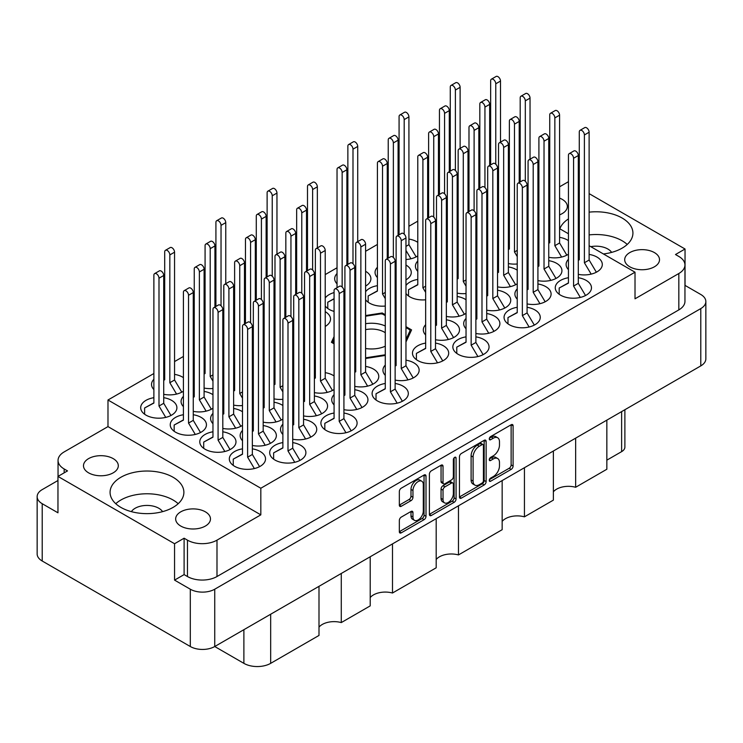 <?xml version="1.0" encoding="UTF-8"?>
<svg xmlns="http://www.w3.org/2000/svg" width="743" height="743" viewBox="0 0 743 743"><rect width="100%" height="100%" fill="white"/><g stroke="black" fill="none" stroke-linecap="round" stroke-linejoin="round"><path stroke-width="1.11" d="M421.792 481.213L419.823 480.08A7.309 4.226 120 0 0 416.164 480.442A7.309 4.226 120 0 0 410.99 489.396L412.959 490.538A7.309 4.226 120 0 1 418.133 481.575A7.309 4.226 120 0 1 421.792 481.213A7.309 4.226 120 0 1 423.306 484.566L423.306 511.017A7.309 4.226 120 0 1 420.111 518.373A7.309 4.226 120 0 1 414.473 520.332A7.309 4.226 120 0 1 412.959 516.989L412.959 512.577A2.731 1.579 120 0 0 412.393 511.323A2.731 1.579 120 0 0 411.028 511.463L401.266 517.1A2.731 1.579 120 0 0 399.335 520.444L399.335 531.719A2.731 1.579 120 0 0 399.901 532.972A2.731 1.579 120 0 0 401.266 532.833L424.077 519.663A2.731 1.579 120 0 0 426.008 516.32L426.008 476.133A2.731 1.579 120 0 0 425.442 474.888A2.731 1.579 120 0 0 424.077 475.018L401.266 488.188A2.731 1.579 120 0 0 399.335 491.541L399.335 505.156A2.731 1.579 120 0 0 399.901 506.41A2.731 1.579 120 0 0 401.266 506.271L411.028 500.633A2.731 1.579 120 0 0 412.959 497.29L412.959 490.538M454.716 457.335L456.072 458.115A1.913 1.105 120 0 0 455.673 457.233A1.913 1.105 120 0 0 454.716 457.335A1.913 1.105 120 0 0 453.36 459.676L453.36 476.644A2.731 1.579 120 0 1 451.428 479.987L444.955 483.73A2.731 1.579 120 0 1 443.59 483.86A2.731 1.579 120 0 1 443.023 482.606L443.023 466.316A2.731 1.579 120 0 0 442.456 465.062A2.731 1.579 120 0 0 441.091 465.202L443.023 466.316M559.581 214.848A17.405 10.049 0 0 0 567.336 206.48A17.405 10.049 0 0 0 562.237 199.375A17.405 10.049 0 0 0 559.581 198.112M549.736 196.431A17.405 10.049 0 0 0 548.752 196.449M538.907 198.706A17.405 10.049 0 0 0 537.923 199.208M654.416 252.592A17.405 10.049 0 0 0 635.441 250.41A17.405 10.049 0 0 0 624.696 259.697A17.405 10.049 0 0 0 629.795 266.802A17.405 10.049 0 0 0 648.76 268.975A17.405 10.049 0 0 0 659.515 259.697A17.405 10.049 0 0 0 654.416 252.592M611.628 252.388A16.708 9.65 0 0 0 607.83 249.007A16.708 9.65 0 0 0 590.787 246.667M88.584 472.836A17.405 10.049 180 0 1 83.485 465.731A17.405 10.049 180 0 1 94.24 456.443A17.405 10.049 180 0 1 113.205 458.626A17.405 10.049 180 0 1 118.304 465.731A17.405 10.049 180 0 1 107.559 475.009A17.405 10.049 180 0 1 88.584 472.836M131.372 511.639A16.708 9.65 180 0 1 158.798 508.258A16.708 9.65 180 0 1 162.596 511.639M180.763 526.053A17.405 10.049 180 0 1 175.664 518.939A17.405 10.049 180 0 1 186.409 509.661A17.405 10.049 180 0 1 205.374 511.834A17.405 10.049 180 0 1 210.473 518.939A17.405 10.049 180 0 1 199.728 528.227A17.405 10.049 180 0 1 180.763 526.053M173.082 477.266A36.909 21.306 0 0 0 132.858 472.65A36.909 21.306 0 0 0 110.075 492.34A36.909 21.306 0 0 0 120.886 507.404A36.909 21.306 0 0 0 161.101 512.02A36.909 21.306 0 0 0 183.883 492.34A36.909 21.306 0 0 0 173.082 477.266M178.19 503.708A36.909 21.306 0 0 0 173.082 500.011A36.909 21.306 0 0 0 115.769 503.708M603.418 253.957A36.909 21.306 0 0 0 632.925 233.088A36.909 21.306 0 0 0 622.114 218.024A36.909 21.306 0 0 0 589.125 212.154M579.28 214.095A36.909 21.306 0 0 0 578.295 214.402M568.441 218.925A36.909 21.306 0 0 0 559.86 228.816M627.231 244.456A36.909 21.306 0 0 0 622.114 240.76A36.909 21.306 0 0 0 589.125 234.899M579.28 236.841A36.909 21.306 0 0 0 578.295 237.138M153.875 397.681A18.101 10.448 0 0 0 140.696 407.74A18.101 10.448 0 0 0 145.999 415.133A18.101 10.448 0 0 0 165.726 417.399A18.101 10.448 0 0 0 176.899 407.74A18.101 10.448 0 0 0 171.605 400.347A18.101 10.448 0 0 0 163.72 397.681M183.419 377.658A18.101 10.448 0 0 0 182.434 377.035A18.101 10.448 0 0 0 174.559 374.37M164.705 374.37A18.101 10.448 0 0 0 163.72 374.546M153.875 379.283A18.101 10.448 0 0 0 151.526 384.428A18.101 10.448 0 0 0 153.875 389.573M205.077 368.119A18.101 10.448 0 0 0 204.093 368.296M194.248 373.023A18.101 10.448 0 0 0 193.264 374.193M193.264 382.153A18.101 10.448 0 0 0 194.248 383.323M183.419 414.733A18.101 10.448 0 0 0 170.24 424.792A18.101 10.448 0 0 0 175.543 432.185A18.101 10.448 0 0 0 195.27 434.451A18.101 10.448 0 0 0 206.443 424.792A18.101 10.448 0 0 0 201.139 417.399A18.101 10.448 0 0 0 193.264 414.733M234.621 385.171A18.101 10.448 0 0 0 233.636 385.348M223.792 390.084A18.101 10.448 0 0 0 222.807 391.255M222.807 399.214A18.101 10.448 0 0 0 223.792 400.375M274.994 360.522A18.101 10.448 0 0 0 274.009 361.683M274.009 369.642A18.101 10.448 0 0 0 274.994 370.813M212.962 431.794A18.101 10.448 0 0 0 199.783 441.853A18.101 10.448 0 0 0 205.077 449.236A18.101 10.448 0 0 0 224.813 451.503A18.101 10.448 0 0 0 235.986 441.853A18.101 10.448 0 0 0 230.683 434.46A18.101 10.448 0 0 0 222.807 431.794M282.879 405.511A18.101 10.448 0 0 0 281.894 404.898A18.101 10.448 0 0 0 274.009 402.232M264.164 402.232A18.101 10.448 0 0 0 263.18 402.409M253.335 407.136A18.101 10.448 0 0 0 252.351 408.306M252.351 416.266A18.101 10.448 0 0 0 253.335 417.436M334.081 375.949A18.101 10.448 0 0 0 333.096 375.336A18.101 10.448 0 0 0 325.22 372.661M315.366 372.661A18.101 10.448 0 0 0 314.382 372.847M304.537 377.574A18.101 10.448 0 0 0 303.553 378.744M303.553 386.704A18.101 10.448 0 0 0 304.537 387.874M242.497 448.846A18.101 10.448 0 0 0 229.318 458.905A18.101 10.448 0 0 0 234.621 466.298A18.101 10.448 0 0 0 254.357 468.564A18.101 10.448 0 0 0 265.53 458.905A18.101 10.448 0 0 0 260.226 451.512A18.101 10.448 0 0 0 252.351 448.846M292.723 439.224A18.101 10.448 0 0 0 316.732 429.343A18.101 10.448 0 0 0 311.428 421.95A18.101 10.448 0 0 0 303.553 419.284M293.708 419.284A18.101 10.448 0 0 0 292.723 419.461M282.879 424.197A18.101 10.448 0 0 0 280.529 429.343A18.101 10.448 0 0 0 282.879 434.488M343.925 409.662A18.101 10.448 0 0 0 367.943 399.78A18.101 10.448 0 0 0 362.64 392.388A18.101 10.448 0 0 0 354.764 389.722M344.91 389.722A18.101 10.448 0 0 0 343.925 389.899M334.081 394.635A18.101 10.448 0 0 0 331.731 399.78A18.101 10.448 0 0 0 334.081 404.926M395.137 380.091A18.101 10.448 0 0 0 419.145 370.218A18.101 10.448 0 0 0 413.842 362.825A18.101 10.448 0 0 0 405.966 360.16M396.121 360.16A18.101 10.448 0 0 0 395.137 360.336M385.283 365.064A18.101 10.448 0 0 0 382.942 370.218A18.101 10.448 0 0 0 385.283 375.364M205.077 349.721A18.101 10.448 0 0 0 204.093 350.882M204.093 358.841A18.101 10.448 0 0 0 205.077 360.011M212.962 394.709A18.101 10.448 0 0 0 211.978 394.096A18.101 10.448 0 0 0 204.093 391.422M194.248 391.422A18.101 10.448 0 0 0 193.264 391.607M183.419 396.335A18.101 10.448 0 0 0 181.069 401.48A18.101 10.448 0 0 0 183.419 406.635M234.621 366.773A18.101 10.448 0 0 0 233.636 367.943M233.636 375.902A18.101 10.448 0 0 0 234.621 377.072M242.497 411.761A18.101 10.448 0 0 0 241.512 411.148A18.101 10.448 0 0 0 233.636 408.483M223.792 408.483A18.101 10.448 0 0 0 222.807 408.659M212.962 413.396A18.101 10.448 0 0 0 210.613 418.541A18.101 10.448 0 0 0 212.962 423.686M274.994 378.921A18.101 10.448 0 0 0 274.009 379.097M264.164 383.825A18.101 10.448 0 0 0 263.18 384.995M263.18 392.954A18.101 10.448 0 0 0 264.164 394.124M252.351 445.475A18.101 10.448 0 0 0 276.359 435.593A18.101 10.448 0 0 0 271.056 428.209A18.101 10.448 0 0 0 263.18 425.535M253.335 425.535A18.101 10.448 0 0 0 252.351 425.72M242.497 430.448A18.101 10.448 0 0 0 240.156 435.593A18.101 10.448 0 0 0 242.497 440.748M303.553 415.913A18.101 10.448 0 0 0 327.57 406.031A18.101 10.448 0 0 0 322.267 398.638A18.101 10.448 0 0 0 314.382 395.973M304.537 395.973A18.101 10.448 0 0 0 303.553 396.149M293.708 400.886A18.101 10.448 0 0 0 292.723 402.056M292.723 410.015A18.101 10.448 0 0 0 293.708 411.176M354.764 386.351A18.101 10.448 0 0 0 378.772 376.469A18.101 10.448 0 0 0 373.469 369.076A18.101 10.448 0 0 0 365.593 366.41M355.748 366.41A18.101 10.448 0 0 0 354.764 366.587M344.91 371.324A18.101 10.448 0 0 0 343.925 372.494M343.925 380.453A18.101 10.448 0 0 0 344.91 381.614M466.037 336.848A18.101 10.448 0 0 0 452.849 346.907A18.101 10.448 0 0 0 458.152 354.3A18.101 10.448 0 0 0 477.888 356.566A18.101 10.448 0 0 0 489.061 346.907A18.101 10.448 0 0 0 483.758 339.514A18.101 10.448 0 0 0 475.882 336.848M517.239 307.286A18.101 10.448 0 0 0 504.06 317.345A18.101 10.448 0 0 0 509.364 324.737A18.101 10.448 0 0 0 529.09 327.004A18.101 10.448 0 0 0 540.263 317.345A18.101 10.448 0 0 0 534.96 309.952A18.101 10.448 0 0 0 527.084 307.286M568.441 277.724A18.101 10.448 0 0 0 555.262 287.782A18.101 10.448 0 0 0 560.566 295.166A18.101 10.448 0 0 0 580.292 297.432A18.101 10.448 0 0 0 591.474 287.782A18.101 10.448 0 0 0 586.171 280.39A18.101 10.448 0 0 0 578.295 277.724M435.509 339.727A18.101 10.448 0 0 0 459.518 329.846A18.101 10.448 0 0 0 454.214 322.462A18.101 10.448 0 0 0 446.339 319.787M436.494 319.787A18.101 10.448 0 0 0 435.509 319.973M425.655 324.7A18.101 10.448 0 0 0 423.315 329.846A18.101 10.448 0 0 0 425.655 335M486.711 310.165A18.101 10.448 0 0 0 510.729 300.283A18.101 10.448 0 0 0 505.426 292.9A18.101 10.448 0 0 0 497.541 290.225M487.696 290.225A18.101 10.448 0 0 0 486.711 290.411M476.867 295.138A18.101 10.448 0 0 0 475.882 296.308M475.882 304.268A18.101 10.448 0 0 0 476.867 305.438M537.923 280.603A18.101 10.448 0 0 0 561.931 270.721A18.101 10.448 0 0 0 556.628 263.328A18.101 10.448 0 0 0 548.752 260.663M538.907 260.663A18.101 10.448 0 0 0 537.923 260.839M528.069 265.576A18.101 10.448 0 0 0 527.084 266.746M527.084 274.706A18.101 10.448 0 0 0 528.069 275.876M458.152 273.173A18.101 10.448 0 0 0 457.168 273.35M447.323 278.086A18.101 10.448 0 0 0 446.339 279.247M446.339 287.207A18.101 10.448 0 0 0 447.323 288.377M509.364 243.611A18.101 10.448 0 0 0 508.379 243.788M498.525 248.515A18.101 10.448 0 0 0 497.541 249.685M497.541 257.645A18.101 10.448 0 0 0 498.525 258.815M377.407 285.684A18.101 10.448 0 0 0 365.593 291.758M365.593 299.717A18.101 10.448 0 0 0 369.531 303.125A18.101 10.448 0 0 0 385.283 306.051M417.78 261.025A18.101 10.448 0 0 0 415.43 266.18A18.101 10.448 0 0 0 417.78 271.325M337.034 273.535A18.101 10.448 0 0 0 334.684 278.681A18.101 10.448 0 0 0 337.034 283.835M417.78 242.348A18.101 10.448 0 0 0 416.795 241.726A18.101 10.448 0 0 0 408.919 239.06M388.236 243.973A18.101 10.448 0 0 0 387.252 245.144M387.252 253.103A18.101 10.448 0 0 0 388.236 254.264M425.655 343.099A18.101 10.448 0 0 0 412.476 353.157A18.101 10.448 0 0 0 417.78 360.55A18.101 10.448 0 0 0 437.516 362.816A18.101 10.448 0 0 0 448.688 353.157A18.101 10.448 0 0 0 443.385 345.764A18.101 10.448 0 0 0 435.509 343.099M475.882 333.477A18.101 10.448 0 0 0 499.89 323.595A18.101 10.448 0 0 0 494.587 316.202A18.101 10.448 0 0 0 486.711 313.537M476.867 313.537A18.101 10.448 0 0 0 475.882 313.713M466.037 318.45A18.101 10.448 0 0 0 463.688 323.595A18.101 10.448 0 0 0 466.037 328.74M527.084 303.915A18.101 10.448 0 0 0 551.102 294.033A18.101 10.448 0 0 0 545.799 286.64A18.101 10.448 0 0 0 537.923 283.975M528.069 283.975A18.101 10.448 0 0 0 527.084 284.151M517.239 288.888A18.101 10.448 0 0 0 514.89 294.033A18.101 10.448 0 0 0 517.239 299.178M578.295 274.353A18.101 10.448 0 0 0 602.304 264.471A18.101 10.448 0 0 0 597 257.078A18.101 10.448 0 0 0 589.125 254.412M579.28 254.412A18.101 10.448 0 0 0 578.295 254.589M568.441 259.326A18.101 10.448 0 0 0 566.101 264.471A18.101 10.448 0 0 0 568.441 269.616M466.037 299.763A18.101 10.448 0 0 0 465.053 299.15A18.101 10.448 0 0 0 457.168 296.485M447.323 296.485A18.101 10.448 0 0 0 446.339 296.661M436.494 301.389A18.101 10.448 0 0 0 435.509 302.559M435.509 310.518A18.101 10.448 0 0 0 436.494 311.689M517.239 270.201A18.101 10.448 0 0 0 516.255 269.588A18.101 10.448 0 0 0 508.379 266.923M498.525 266.923A18.101 10.448 0 0 0 497.541 267.099M487.696 271.827A18.101 10.448 0 0 0 486.711 272.997M486.711 280.956A18.101 10.448 0 0 0 487.696 282.126M568.441 240.639A18.101 10.448 0 0 0 567.457 240.026A18.101 10.448 0 0 0 559.581 237.351M549.736 237.351A18.101 10.448 0 0 0 548.752 237.537M538.907 242.264A18.101 10.448 0 0 0 537.923 243.435M537.923 251.394A18.101 10.448 0 0 0 538.907 252.564M417.78 279.424A18.101 10.448 0 0 0 405.966 285.507M405.966 293.466A18.101 10.448 0 0 0 409.904 296.875A18.101 10.448 0 0 0 425.655 299.8M458.152 254.775A18.101 10.448 0 0 0 457.168 255.945M457.168 263.904A18.101 10.448 0 0 0 458.152 265.065M509.364 225.213A18.101 10.448 0 0 0 508.379 226.383M508.379 234.342A18.101 10.448 0 0 0 509.364 235.503M334.081 292.584A18.101 10.448 0 0 0 325.22 298.008M325.22 305.967A18.101 10.448 0 0 0 329.158 309.385A18.101 10.448 0 0 0 334.081 311.401M377.407 267.285A18.101 10.448 0 0 0 375.057 272.43A18.101 10.448 0 0 0 377.407 277.576M282.879 442.596A18.101 10.448 0 0 0 269.69 452.654A18.101 10.448 0 0 0 274.994 460.047A18.101 10.448 0 0 0 294.73 462.304A18.101 10.448 0 0 0 305.902 452.654A18.101 10.448 0 0 0 300.599 445.261A18.101 10.448 0 0 0 292.723 442.596M334.081 413.034A18.101 10.448 0 0 0 320.902 423.092A18.101 10.448 0 0 0 326.205 430.476A18.101 10.448 0 0 0 345.932 432.742A18.101 10.448 0 0 0 357.104 423.092A18.101 10.448 0 0 0 351.801 415.699A18.101 10.448 0 0 0 343.925 413.034M385.283 383.462A18.101 10.448 0 0 0 372.104 393.521A18.101 10.448 0 0 0 377.407 400.914A18.101 10.448 0 0 0 397.134 403.18A18.101 10.448 0 0 0 408.316 393.521A18.101 10.448 0 0 0 403.012 386.137A18.101 10.448 0 0 0 395.137 383.462M459.453 456.834L459.453 497.011A2.731 1.579 120 0 0 460.019 498.265A2.731 1.579 120 0 0 461.384 498.126L484.195 484.956A2.731 1.579 120 0 0 486.126 481.603L486.126 441.426A2.731 1.579 120 0 0 485.569 440.172A2.731 1.579 120 0 0 484.195 440.311L461.384 453.481A2.731 1.579 120 0 0 459.453 456.834M174.559 580.116L174.559 543.727L184.106 538.211L184.106 574.599L174.559 580.116L190.31 589.208A17.265 9.965 0 0 0 214.736 589.208L700.788 308.586A17.265 9.965 0 0 0 705.85 301.537L705.85 358.85A17.265 9.965 180 0 1 700.788 365.9L214.736 646.521L243.88 663.35L243.88 629.692M493.287 476.588L490.621 478.12A1.913 1.105 120 0 0 489.377 479.802A1.913 1.105 120 0 0 489.665 481.343A1.913 1.105 120 0 0 490.621 481.241L511.165 469.39A2.731 1.579 120 0 0 513.097 466.037L513.097 425.86A2.731 1.579 120 0 0 512.531 424.606A2.731 1.579 120 0 0 511.165 424.745L490.621 436.596A1.913 1.105 120 0 0 489.377 438.286A1.913 1.105 120 0 0 489.665 439.819A1.913 1.105 120 0 0 490.621 439.726L493.287 438.194A8.749 5.052 120 0 1 497.661 437.757A8.749 5.052 120 0 1 499.472 441.76L499.472 445.113A8.749 5.052 120 0 1 493.287 455.821L490.621 457.363A1.913 1.105 120 0 0 489.377 459.044A1.913 1.105 120 0 0 489.665 460.576A1.913 1.105 120 0 0 490.621 460.484L493.287 458.951A8.749 5.052 120 0 1 497.661 458.515A8.749 5.052 120 0 1 499.472 462.517L499.472 465.87A8.749 5.052 120 0 1 493.287 476.588M454.14 502.314L431.33 515.484A2.731 1.579 120 0 1 429.956 515.614A2.731 1.579 120 0 1 429.389 514.36L452.171 501.172L454.14 502.314A2.731 1.579 120 0 0 456.072 498.962L456.072 458.115M431.33 515.484L429.389 514.36L429.389 474.183A2.731 1.579 120 0 1 431.33 470.839L441.091 465.202M392.49 543.895L392.49 593.016L436.187 567.791L436.187 518.67M341.278 573.457L341.278 622.578L370.209 605.879L370.209 556.758M575.649 438.147L575.649 487.269L606.845 469.251L606.845 420.129M524.437 467.709L524.437 516.831L553.368 500.132L553.368 451.01M458.468 505.807L458.468 554.928L502.157 529.694L502.157 480.572M705.85 301.537A17.265 9.965 0 0 0 700.788 294.488L685.037 285.396L685.037 249.007L589.125 193.635M579.28 187.942L578.295 187.375M214.736 589.208L214.736 646.521A17.265 9.965 180 0 1 190.31 646.521L42.212 561.011A17.265 9.965 180 0 1 37.15 553.962L37.15 496.658A17.265 9.965 0 0 0 42.212 503.708L57.963 512.8L57.963 476.421L174.559 543.727M57.963 480.507L42.212 489.609A17.265 9.965 0 0 0 37.15 496.658M589.125 245.71L635.014 272.198L635.014 298.807L678.833 273.508A20.888 12.064 0 0 0 684.953 264.982A20.888 12.064 0 0 0 678.833 256.456L675.489 254.524L685.037 249.007M559.581 186.809L568.441 181.691M405.966 341.994L411.576 329.901L405.966 326.669M365.593 358.498L385.283 355.442M395.137 353.919L396.121 353.77M334.081 336.588L331.424 342.3L334.081 343.833M343.925 349.516L344.91 350.092M354.764 355.776L355.748 356.343M385.283 314.726L382.236 312.97L365.593 315.543M355.748 317.066L354.764 317.215M344.91 318.738L343.925 318.896M396.121 320.985L395.137 320.409M163.72 394.31A18.101 10.448 0 0 0 183.419 391.199M204.093 388.05A18.101 10.448 0 0 0 212.962 388.487M222.807 385.561A18.101 10.448 0 0 0 223.792 384.948M223.792 371.398A18.101 10.448 0 0 0 222.807 370.785M263.18 358.999A18.101 10.448 0 0 0 264.164 358.925M274.009 355.999A18.101 10.448 0 0 0 274.994 355.386M274.994 341.836A18.101 10.448 0 0 0 274.009 341.223M314.382 329.437A18.101 10.448 0 0 0 315.366 329.363M325.22 326.437A18.101 10.448 0 0 0 330.524 319.044A18.101 10.448 0 0 0 325.22 311.661M233.636 405.111A18.101 10.448 0 0 0 242.497 405.539M252.351 402.622A18.101 10.448 0 0 0 253.335 402.009M253.335 388.459A18.101 10.448 0 0 0 252.351 387.837M292.723 376.06A18.101 10.448 0 0 0 293.708 375.977M303.553 373.06A18.101 10.448 0 0 0 304.537 372.438M304.537 358.897A18.101 10.448 0 0 0 303.553 358.275M263.18 422.163A18.101 10.448 0 0 0 282.879 419.061M314.382 392.601A18.101 10.448 0 0 0 334.081 389.499M222.807 365.259A18.101 10.448 0 0 0 223.792 365.175M233.636 362.259A18.101 10.448 0 0 0 234.621 361.637M234.621 348.086A18.101 10.448 0 0 0 233.636 347.473M274.009 335.687A18.101 10.448 0 0 0 274.994 335.613M193.264 411.362A18.101 10.448 0 0 0 212.962 408.26M252.351 382.311A18.101 10.448 0 0 0 253.335 382.236M263.18 379.311A18.101 10.448 0 0 0 264.164 378.698M264.164 365.147A18.101 10.448 0 0 0 263.18 364.534M303.553 352.749A18.101 10.448 0 0 0 304.537 352.674M314.382 349.749A18.101 10.448 0 0 0 315.366 349.136M315.366 335.585A18.101 10.448 0 0 0 314.382 334.963M222.807 428.423A18.101 10.448 0 0 0 242.497 425.312M274.009 398.861A18.101 10.448 0 0 0 282.879 399.288M292.723 396.372A18.101 10.448 0 0 0 293.708 395.75M293.708 382.199A18.101 10.448 0 0 0 292.723 381.586M457.168 293.113A18.101 10.448 0 0 0 466.037 293.541M475.882 290.624A18.101 10.448 0 0 0 476.867 290.002M476.867 276.452A18.101 10.448 0 0 0 475.882 275.839M508.379 263.551A18.101 10.448 0 0 0 517.239 263.979M527.084 261.062A18.101 10.448 0 0 0 528.069 260.44M528.069 246.89A18.101 10.448 0 0 0 527.084 246.277M395.137 303.125A18.101 10.448 0 0 0 396.121 302.512M396.121 288.962A18.101 10.448 0 0 0 395.137 288.349M435.509 276.563A18.101 10.448 0 0 0 436.494 276.489M446.339 273.563A18.101 10.448 0 0 0 447.323 272.95M447.323 259.4A18.101 10.448 0 0 0 446.339 258.787M486.711 247.001A18.101 10.448 0 0 0 487.696 246.927M497.541 244.001A18.101 10.448 0 0 0 498.525 243.388M498.525 229.838A18.101 10.448 0 0 0 497.541 229.225M354.764 289.073A18.101 10.448 0 0 0 355.748 288.999M365.593 286.074A18.101 10.448 0 0 0 370.896 278.681A18.101 10.448 0 0 0 365.593 271.288M405.966 259.511A18.101 10.448 0 0 0 417.78 255.898M446.339 316.416A18.101 10.448 0 0 0 466.037 313.314M497.541 286.854A18.101 10.448 0 0 0 517.239 283.752M548.752 257.292A18.101 10.448 0 0 0 568.441 254.19M435.509 296.875A18.101 10.448 0 0 0 436.494 296.262M436.494 282.711A18.101 10.448 0 0 0 435.509 282.089M475.882 270.313A18.101 10.448 0 0 0 476.867 270.229M486.711 267.313A18.101 10.448 0 0 0 487.696 266.7M487.696 253.149A18.101 10.448 0 0 0 486.711 252.527M527.084 240.751A18.101 10.448 0 0 0 528.069 240.667M537.923 237.751A18.101 10.448 0 0 0 538.907 237.128M538.907 223.587A18.101 10.448 0 0 0 537.923 222.965M343.925 312.385A18.101 10.448 0 0 0 344.91 312.301M354.764 309.385A18.101 10.448 0 0 0 355.748 308.763M355.748 295.222A18.101 10.448 0 0 0 354.764 294.599M395.137 282.823A18.101 10.448 0 0 0 396.121 282.739M405.966 279.823A18.101 10.448 0 0 0 411.269 272.43A18.101 10.448 0 0 0 405.966 265.037M446.339 253.252A18.101 10.448 0 0 0 447.323 253.177M457.168 250.261A18.101 10.448 0 0 0 458.152 249.639M458.152 236.088A18.101 10.448 0 0 0 457.168 235.475M457.168 229.949A18.101 10.448 0 0 0 458.152 229.866M497.541 223.689A18.101 10.448 0 0 0 498.525 223.615M508.379 220.69A18.101 10.448 0 0 0 509.364 220.077M509.364 206.526A18.101 10.448 0 0 0 508.379 205.913M479.82 185.332L478.836 185.899M468.991 191.583L468.006 192.149M428.618 214.894L427.634 215.461M417.78 221.145L408.919 226.262M399.075 231.946L398.09 232.522M388.236 238.206L387.252 238.772M377.407 244.456L365.593 251.283M347.863 261.517L346.879 262.084M337.034 267.768L325.22 274.585M296.661 291.08L295.677 291.646M285.832 297.33L284.848 297.897M245.459 320.642L244.475 321.208M234.621 326.892L233.636 327.459M205.077 343.953L204.093 344.52M194.248 350.204L193.264 350.77M183.419 356.454L174.559 361.572M164.705 367.256L163.72 367.831M153.875 373.515L107.986 400.003L107.986 426.612L64.167 451.911A20.888 12.064 0 0 0 58.047 460.437A20.888 12.064 0 0 0 64.167 468.972L67.511 470.904L57.963 476.421M635.014 272.198L260.821 488.244L107.986 400.003M508.379 199.087L509.364 199.653M537.923 216.148L538.907 216.715M548.752 222.398L549.736 222.965M559.581 228.649L568.441 233.766M578.295 239.45L579.28 240.026M184.106 574.599L187.459 576.531L187.459 540.152A20.888 12.064 0 0 0 216.993 540.152L216.993 576.531A20.888 12.064 180 0 1 187.459 576.531M184.106 538.211L187.459 540.152M260.821 488.244L260.821 514.853L216.993 540.152M684.953 264.982L684.953 301.37A20.888 12.064 180 0 1 678.833 309.896L216.993 576.531M508.379 195.455L509.364 194.88M537.923 213.752A17.405 10.049 0 0 0 538.907 214.253M548.752 216.51A17.405 10.049 0 0 0 549.736 216.529M549.736 182.908A20.888 12.064 0 0 0 548.752 182.657M538.907 181.794A20.888 12.064 0 0 0 537.923 181.859M260.821 514.853L107.986 426.612M624.882 409.718L624.882 447.082A11.145 6.436 180 0 1 621.622 451.633L606.845 460.158M270.666 614.229L270.666 663.35L318.998 635.441L318.998 586.32M370.209 597.567A16.708 9.65 180 0 1 392.49 593.016M318.998 627.129A16.708 9.65 180 0 1 341.278 622.578M270.666 663.35A18.937 10.931 180 0 1 243.88 663.35M553.368 491.82A16.708 9.65 180 0 1 575.649 487.269M502.157 521.382A16.708 9.65 180 0 1 524.437 516.831M436.187 559.47A16.708 9.65 180 0 1 458.468 554.928M382.236 314.048L382.236 312.97M497.661 458.515L495.692 457.382A8.749 5.052 120 0 0 491.318 457.809L493.287 458.951M489.423 458.905L491.318 457.809M497.661 437.757L495.692 436.624A8.749 5.052 120 0 0 491.318 437.051L493.287 438.194M489.423 438.147L491.318 437.051M489.423 479.662L509.196 468.248A2.731 1.579 120 0 0 511.128 464.904L511.128 424.764M459.453 496.965L482.226 483.814A2.731 1.579 120 0 0 484.157 480.47L484.157 440.33M482.068 483.061A1.913 1.105 120 0 0 483.424 480.712L483.424 445.447A1.913 1.105 120 0 0 483.024 444.565A1.913 1.105 120 0 0 482.068 444.667L479.272 446.283A8.749 5.052 120 0 0 473.087 457.001L473.087 481.102A8.749 5.052 120 0 0 474.898 485.114A8.749 5.052 120 0 0 479.272 484.677L482.068 483.061M483.024 444.565L481.055 443.432A1.913 1.105 120 0 0 480.099 443.525L482.068 444.667M474.898 485.114L472.929 483.972A8.749 5.052 120 0 1 471.108 479.969L471.108 455.858A8.749 5.052 120 0 1 477.303 445.141L480.099 443.525M441.054 465.22L441.054 481.473A2.731 1.579 120 0 0 441.621 482.727L443.59 483.86M454.103 457.855L454.103 497.829L456.072 498.962M443.023 499.519A7.309 4.226 120 0 0 444.537 502.872A7.309 4.226 120 0 0 450.174 500.912A7.309 4.226 120 0 0 453.36 493.547L453.36 484.232A2.731 1.579 120 0 0 452.793 482.978A2.731 1.579 120 0 0 451.428 483.117L444.955 486.851A2.731 1.579 120 0 0 443.023 490.204L443.023 499.519L441.054 498.386A7.309 4.226 120 0 0 442.568 501.729L444.537 502.872M452.793 482.978L450.825 481.845A2.731 1.579 120 0 0 449.459 481.975L451.428 483.117M441.054 498.386L441.054 489.061A2.731 1.579 120 0 1 442.986 485.718L449.459 481.975M452.171 501.172A2.731 1.579 120 0 0 454.103 497.829M414.473 520.332L412.504 519.199A7.309 4.226 120 0 1 410.99 515.846L410.99 511.481M399.335 505.11L409.059 499.5A2.731 1.579 120 0 0 410.99 496.148L410.99 489.396M399.335 531.682L422.108 518.53A2.731 1.579 120 0 0 424.039 515.178L424.039 475.046M254.366 468.554L247.623 457.196L247.623 329.39A3.622 2.09 -120 0 0 246.044 325.75A3.622 2.09 -120 0 0 243.249 324.784A3.622 2.09 -120 0 0 242.497 326.437L242.497 454.242L233.246 459.137L233.246 465.406M242.497 454.01L233.246 459.137M259.586 466.65L252.351 454.475L252.351 326.66A3.622 2.09 -120 0 0 250.772 323.019A3.622 2.09 -120 0 0 247.976 322.053L243.249 324.784M247.623 457.196L252.351 454.475M498.525 216.241L497.541 214.578M495.776 164.212L495.776 83.792A3.622 2.09 -120 0 0 494.188 80.142A3.622 2.09 -120 0 0 491.402 79.176A3.622 2.09 -120 0 0 490.649 80.829L490.649 164.89M500.503 142.145L500.503 81.061A3.622 2.09 -120 0 0 498.915 77.421A3.622 2.09 -120 0 0 496.129 76.445L491.402 79.176M497.541 210.575L498.525 210.009M458.152 222.491L457.168 220.829M455.394 170.463L455.394 90.042A3.622 2.09 -120 0 0 453.815 86.402A3.622 2.09 -120 0 0 451.029 85.426A3.622 2.09 -120 0 0 450.277 87.089L450.277 171.141M460.121 148.405L460.121 87.312A3.622 2.09 -120 0 0 458.542 83.671A3.622 2.09 -120 0 0 455.756 82.705L451.029 85.426M457.168 216.826L458.152 216.259M397.152 403.18L390.409 391.821L390.409 264.016A3.622 2.09 -120 0 0 388.83 260.366A3.622 2.09 -120 0 0 386.035 259.4A3.622 2.09 -120 0 0 385.283 261.053L385.283 388.868L376.032 393.753L376.032 400.022M385.283 388.635L376.032 393.753M402.372 401.266L395.137 389.091L395.137 261.285A3.622 2.09 -120 0 0 393.549 257.645A3.622 2.09 -120 0 0 390.762 256.669L386.035 259.4M390.409 391.821L395.137 389.091M345.95 432.742L339.198 421.383L339.198 293.578A3.622 2.09 -120 0 0 337.619 289.928A3.622 2.09 -120 0 0 334.833 288.962A3.622 2.09 -120 0 0 334.081 290.624L334.081 418.43L324.821 423.315L324.821 429.584M334.081 418.198L324.821 423.315M351.16 430.829L343.925 418.653L343.925 290.847A3.622 2.09 -120 0 0 342.347 287.207A3.622 2.09 -120 0 0 339.56 286.231L334.833 288.962M339.198 421.383L343.925 418.653M294.748 462.304L287.996 450.945L287.996 323.14A3.622 2.09 -120 0 0 286.417 319.499A3.622 2.09 -120 0 0 283.622 318.524A3.622 2.09 -120 0 0 282.879 320.187L282.879 447.992L273.619 452.877L273.619 459.146M282.879 447.76L273.619 452.877M299.958 460.391L292.723 448.215L292.723 320.409A3.622 2.09 -120 0 0 291.145 316.769A3.622 2.09 -120 0 0 288.349 315.794L283.622 318.524M287.996 450.945L292.723 448.215M447.323 245.803L446.339 244.141M444.565 193.774L444.565 113.354A3.622 2.09 -120 0 0 442.986 109.713A3.622 2.09 -120 0 0 440.2 108.738A3.622 2.09 -120 0 0 439.447 110.401L439.447 194.452M449.292 171.707L449.292 110.623A3.622 2.09 -120 0 0 447.713 106.983A3.622 2.09 -120 0 0 444.927 106.008L440.2 108.738M446.339 240.138L447.323 239.571M396.121 275.365L395.137 273.703M393.363 257.45L393.363 142.916A3.622 2.09 -120 0 0 391.784 139.275A3.622 2.09 -120 0 0 388.988 138.3A3.622 2.09 -120 0 0 388.236 139.963L388.236 258.127M398.09 235.382L398.09 140.186A3.622 2.09 -120 0 0 396.511 136.545A3.622 2.09 -120 0 0 393.716 135.57L388.988 138.3M395.137 269.7L396.121 269.133M344.91 304.927L343.925 303.274M342.151 287.012L342.151 172.478A3.622 2.09 -120 0 0 340.573 168.837A3.622 2.09 -120 0 0 337.786 167.862A3.622 2.09 -120 0 0 337.034 169.525L337.034 287.69M334.081 298.89L327.774 302.215L327.774 308.494M334.081 298.658L327.774 302.215M346.879 264.945L346.879 169.748A3.622 2.09 -120 0 0 345.3 166.107A3.622 2.09 -120 0 0 342.514 165.141L337.786 167.862M343.925 299.262L344.91 298.695M528.069 233.293L527.084 231.64M525.31 181.264L525.31 100.844A3.622 2.09 -120 0 0 523.731 97.203A3.622 2.09 -120 0 0 520.945 96.228A3.622 2.09 -120 0 0 520.193 97.89L520.193 181.942M530.038 159.206L530.038 98.113A3.622 2.09 -120 0 0 528.459 94.472A3.622 2.09 -120 0 0 525.673 93.507L520.945 96.228M527.084 227.627L528.069 227.061M476.867 262.855L475.882 261.202M474.108 210.826L474.108 130.406A3.622 2.09 -120 0 0 472.529 126.765A3.622 2.09 -120 0 0 469.734 125.799A3.622 2.09 -120 0 0 468.991 127.452L468.991 211.504M478.836 188.768L478.836 127.685A3.622 2.09 -120 0 0 477.257 124.035A3.622 2.09 -120 0 0 474.461 123.069L469.734 125.799M475.882 257.189L476.867 256.623M425.655 292.417L422.906 287.782L422.906 159.977A3.622 2.09 -120 0 0 421.318 156.327A3.622 2.09 -120 0 0 418.532 155.361A3.622 2.09 -120 0 0 417.78 157.014L417.78 284.82L408.529 289.714L408.529 295.983M417.78 284.588L408.529 289.714M427.634 218.331L427.634 157.247A3.622 2.09 -120 0 0 426.045 153.597A3.622 2.09 -120 0 0 423.259 152.631L418.532 155.361M422.906 287.782L425.655 286.185M561.606 257.069L554.854 245.71L554.854 117.905A3.622 2.09 -120 0 0 553.275 114.255A3.622 2.09 -120 0 0 550.489 113.289A3.622 2.09 -120 0 0 549.736 114.942L549.736 242.747L548.752 243.267M549.736 242.515L548.752 243.035M566.816 255.155L559.581 242.98L559.581 115.174A3.622 2.09 -120 0 0 558.002 111.524A3.622 2.09 -120 0 0 555.216 110.558L550.489 113.289M554.854 245.71L559.581 242.98M510.395 286.631L503.652 275.272L503.652 147.467A3.622 2.09 -120 0 0 502.073 143.817A3.622 2.09 -120 0 0 499.277 142.851A3.622 2.09 -120 0 0 498.525 144.504L498.525 272.319L497.541 272.839M498.525 272.087L497.541 272.607M515.614 284.718L508.379 272.542L508.379 144.736A3.622 2.09 -120 0 0 506.8 141.096A3.622 2.09 -120 0 0 504.005 140.121L499.277 142.851M503.652 275.272L508.379 272.542M459.193 316.193L452.441 304.834L452.441 177.029A3.622 2.09 -120 0 0 450.862 173.388A3.622 2.09 -120 0 0 448.075 172.413A3.622 2.09 -120 0 0 447.323 174.076L447.323 301.881L446.339 302.401M447.323 301.649L446.339 302.169M464.403 314.28L457.168 302.104L457.168 174.299A3.622 2.09 -120 0 0 455.589 170.658A3.622 2.09 -120 0 0 452.803 169.683L448.075 172.413M452.441 304.834L457.168 302.104M591.149 274.121L584.397 262.762L584.397 134.957A3.622 2.09 -120 0 0 582.818 131.316A3.622 2.09 -120 0 0 580.023 130.341A3.622 2.09 -120 0 0 579.28 132.003L579.28 259.809L578.295 260.329M579.28 259.576L578.295 260.096M596.36 272.217L589.125 260.031L589.125 132.226A3.622 2.09 -120 0 0 587.546 128.585A3.622 2.09 -120 0 0 584.75 127.61L580.023 130.341M584.397 262.762L589.125 260.031M539.938 303.683L533.195 292.324L533.195 164.519A3.622 2.09 -120 0 0 531.607 160.878A3.622 2.09 -120 0 0 528.821 159.903A3.622 2.09 -120 0 0 528.069 161.565L528.069 289.371L527.084 289.891M528.069 289.138L527.084 289.659M545.158 301.779L537.923 289.603L537.923 161.788A3.622 2.09 -120 0 0 536.335 158.148A3.622 2.09 -120 0 0 533.548 157.182L528.821 159.903M533.195 292.324L537.923 289.603M488.736 333.245L481.984 321.886L481.984 194.081A3.622 2.09 -120 0 0 480.405 190.44A3.622 2.09 -120 0 0 477.619 189.474A3.622 2.09 -120 0 0 476.867 191.127L476.867 318.933L475.882 319.453M476.867 318.701L475.882 319.221M493.946 331.341L486.711 319.165L486.711 191.36A3.622 2.09 -120 0 0 485.133 187.71A3.622 2.09 -120 0 0 482.346 186.744L477.619 189.474M481.984 321.886L486.711 319.165M437.525 362.816L430.782 351.458L430.782 223.643A3.622 2.09 -120 0 0 429.203 220.002A3.622 2.09 -120 0 0 426.408 219.036A3.622 2.09 -120 0 0 425.655 220.69L425.655 348.495L416.405 353.389L416.405 359.658M425.655 348.263L416.405 353.389M442.744 360.903L435.509 348.727L435.509 220.922A3.622 2.09 -120 0 0 433.931 217.272A3.622 2.09 -120 0 0 431.135 216.306L426.408 219.036M430.782 351.458L435.509 348.727M410.944 258.768L405.966 250.4M404.192 234.138L404.192 119.604A3.622 2.09 -120 0 0 402.613 115.964A3.622 2.09 -120 0 0 399.818 114.998A3.622 2.09 -120 0 0 399.075 116.651L399.075 234.816M416.154 256.864L408.919 244.688L408.919 116.874A3.622 2.09 -120 0 0 407.34 113.233A3.622 2.09 -120 0 0 404.545 112.267L399.818 114.998M405.966 246.388L408.919 244.688M355.748 281.616L354.764 279.962M352.99 263.7L352.99 149.167A3.622 2.09 -120 0 0 351.411 145.526A3.622 2.09 -120 0 0 348.616 144.56A3.622 2.09 -120 0 0 347.863 146.213L347.863 264.378M357.717 241.642L357.717 146.445A3.622 2.09 -120 0 0 356.129 142.795A3.622 2.09 -120 0 0 353.343 141.829L348.616 144.56M354.764 275.95L355.748 275.384M487.696 239.543L486.711 237.89M484.938 187.515L484.938 107.103A3.622 2.09 -120 0 0 483.359 103.453A3.622 2.09 -120 0 0 480.572 102.488A3.622 2.09 -120 0 0 479.82 104.141L479.82 188.202M489.665 165.457L489.665 104.373A3.622 2.09 -120 0 0 488.086 100.723A3.622 2.09 -120 0 0 485.3 99.757L480.572 102.488M486.711 233.887L487.696 233.311M436.494 269.105L435.509 267.452M433.736 217.086L433.736 136.666A3.622 2.09 -120 0 0 432.157 133.016A3.622 2.09 -120 0 0 429.361 132.05A3.622 2.09 -120 0 0 428.618 133.703L428.618 217.764M438.463 195.019L438.463 133.935A3.622 2.09 -120 0 0 436.884 130.294A3.622 2.09 -120 0 0 434.088 129.319L429.361 132.05M435.509 263.449L436.494 262.873M385.283 298.677L382.534 294.033L382.534 166.228A3.622 2.09 -120 0 0 380.945 162.587A3.622 2.09 -120 0 0 378.159 161.612A3.622 2.09 -120 0 0 377.407 163.274L377.407 291.08L368.156 295.965L368.156 302.234M377.407 290.847L368.156 295.965M387.252 258.694L387.252 163.497A3.622 2.09 -120 0 0 385.673 159.856A3.622 2.09 -120 0 0 382.886 158.881L378.159 161.612M382.534 294.033L385.283 292.445M517.239 256.604L514.481 251.961L514.481 124.155A3.622 2.09 -120 0 0 512.902 120.515A3.622 2.09 -120 0 0 510.116 119.539A3.622 2.09 -120 0 0 509.364 121.202L509.364 249.007L508.379 249.527M509.364 248.775L508.379 249.295M519.208 182.509L519.208 121.425A3.622 2.09 -120 0 0 517.63 117.784A3.622 2.09 -120 0 0 514.834 116.809L510.116 119.539M514.481 251.961L517.239 250.372M466.037 286.166L463.279 281.523L463.279 153.717A3.622 2.09 -120 0 0 461.7 150.077A3.622 2.09 -120 0 0 458.905 149.102A3.622 2.09 -120 0 0 458.152 150.764L458.152 278.569L457.168 279.089M458.152 278.337L457.168 278.857M468.006 212.08L468.006 150.987A3.622 2.09 -120 0 0 466.418 147.346A3.622 2.09 -120 0 0 463.632 146.38L458.905 149.102M463.279 281.523L466.037 279.935M550.777 280.371L544.025 269.022L544.025 141.207A3.622 2.09 -120 0 0 542.446 137.566A3.622 2.09 -120 0 0 539.65 136.601A3.622 2.09 -120 0 0 538.907 138.254L538.907 266.059L537.923 266.579M538.907 265.827L537.923 266.347M555.987 278.467L548.752 266.291L548.752 138.486A3.622 2.09 -120 0 0 547.173 134.836A3.622 2.09 -120 0 0 544.378 133.87L539.65 136.601M544.025 269.022L548.752 266.291M499.565 309.942L492.823 298.584L492.823 170.779A3.622 2.09 -120 0 0 491.234 167.129A3.622 2.09 -120 0 0 488.448 166.163A3.622 2.09 -120 0 0 487.696 167.816L487.696 295.621L486.711 296.141M487.696 295.389L486.711 295.909M504.785 308.029L497.541 295.853L497.541 168.048A3.622 2.09 -120 0 0 495.962 164.398A3.622 2.09 -120 0 0 493.176 163.432L488.448 166.163M492.823 298.584L497.541 295.853M448.363 339.505L441.611 328.146L441.611 200.341A3.622 2.09 -120 0 0 440.032 196.691A3.622 2.09 -120 0 0 437.246 195.725A3.622 2.09 -120 0 0 436.494 197.378L436.494 325.193L435.509 325.713M436.494 324.96L435.509 325.48M453.574 337.591L446.339 325.415L446.339 197.61A3.622 2.09 -120 0 0 444.76 193.969A3.622 2.09 -120 0 0 441.964 192.994L437.246 195.725M441.611 328.146L446.339 325.415M580.311 297.432L573.568 286.074L573.568 158.268A3.622 2.09 -120 0 0 571.989 154.628A3.622 2.09 -120 0 0 569.194 153.652A3.622 2.09 -120 0 0 568.441 155.315L568.441 283.12L559.191 288.005L559.191 294.274M568.441 282.888L559.191 288.005M585.53 295.519L578.295 283.343L578.295 155.538A3.622 2.09 -120 0 0 576.707 151.897A3.622 2.09 -120 0 0 573.921 150.922L569.194 153.652M573.568 286.074L578.295 283.343M529.109 326.994L522.357 315.636L522.357 187.83A3.622 2.09 -120 0 0 520.778 184.19A3.622 2.09 -120 0 0 517.992 183.215A3.622 2.09 -120 0 0 517.239 184.877L517.239 312.682L507.98 317.567L507.98 323.837M517.239 312.45L507.98 317.567M534.319 325.09L527.084 312.905L527.084 185.1A3.622 2.09 -120 0 0 525.505 181.459A3.622 2.09 -120 0 0 522.719 180.484L517.992 183.215M522.357 315.636L527.084 312.905M477.907 356.556L471.155 345.198L471.155 217.393A3.622 2.09 -120 0 0 469.576 213.752A3.622 2.09 -120 0 0 466.78 212.777A3.622 2.09 -120 0 0 466.037 214.439L466.037 342.244L456.778 347.13L456.778 353.408M466.037 342.012L456.778 347.13M483.117 354.652L475.882 342.467L475.882 214.662A3.622 2.09 -120 0 0 474.303 211.021A3.622 2.09 -120 0 0 471.508 210.055L466.78 212.777M471.155 345.198L475.882 342.467M367.618 386.119L360.866 374.76L360.866 246.955A3.622 2.09 -120 0 0 359.287 243.314A3.622 2.09 -120 0 0 356.491 242.339A3.622 2.09 -120 0 0 355.748 244.001L355.748 371.806L354.764 372.327M355.748 371.574L354.764 372.094M372.828 384.215L365.593 372.039L365.593 244.224A3.622 2.09 -120 0 0 364.014 240.583A3.622 2.09 -120 0 0 361.219 239.617L356.491 242.339M360.866 374.76L365.593 372.039M316.407 415.681L309.664 404.331L309.664 276.517A3.622 2.09 -120 0 0 308.076 272.876A3.622 2.09 -120 0 0 305.289 271.91A3.622 2.09 -120 0 0 304.537 273.563L304.537 401.369L303.553 401.889M304.537 401.136L303.553 401.657M321.626 413.777L314.382 401.601L314.382 273.796A3.622 2.09 -120 0 0 312.803 270.146A3.622 2.09 -120 0 0 310.017 269.18L305.289 271.91M309.664 404.331L314.382 401.601M265.205 445.252L258.453 433.893L258.453 306.088A3.622 2.09 -120 0 0 256.874 302.438A3.622 2.09 -120 0 0 254.087 301.472A3.622 2.09 -120 0 0 253.335 303.125L253.335 430.931L252.351 431.451M253.335 430.699L252.351 431.219M270.415 443.339L263.18 431.163L263.18 303.358A3.622 2.09 -120 0 0 261.601 299.708A3.622 2.09 -120 0 0 258.805 298.742L254.087 301.472M258.453 433.893L263.18 431.163M282.879 391.914L280.12 387.27L280.12 259.465A3.622 2.09 -120 0 0 278.541 255.824A3.622 2.09 -120 0 0 275.746 254.849A3.622 2.09 -120 0 0 274.994 256.511L274.994 384.317L274.009 384.837M274.994 384.085L274.009 384.605M284.848 317.818L284.848 256.734A3.622 2.09 -120 0 0 283.259 253.094A3.622 2.09 -120 0 0 280.473 252.118L275.746 254.849M280.12 387.27L282.879 385.682M235.661 428.191L228.909 416.832L228.909 289.027A3.622 2.09 -120 0 0 227.33 285.386A3.622 2.09 -120 0 0 224.544 284.411A3.622 2.09 -120 0 0 223.792 286.074L223.792 413.879L222.807 414.399M223.792 413.647L222.807 414.167M240.871 426.287L233.636 414.102L233.636 286.296A3.622 2.09 -120 0 0 232.057 282.656A3.622 2.09 -120 0 0 229.271 281.681L224.544 284.411M228.909 416.832L233.636 414.102M304.537 345.291L303.553 343.637M301.779 293.262L301.779 212.842A3.622 2.09 -120 0 0 300.2 209.201A3.622 2.09 -120 0 0 297.414 208.235A3.622 2.09 -120 0 0 296.661 209.888L296.661 293.94M306.506 271.204L306.506 210.12A3.622 2.09 -120 0 0 304.927 206.47A3.622 2.09 -120 0 0 302.141 205.505L297.414 208.235M303.553 339.625L304.537 339.059M253.335 374.853L252.351 373.2M250.577 322.824L250.577 242.413A3.622 2.09 -120 0 0 248.998 238.763A3.622 2.09 -120 0 0 246.202 237.797A3.622 2.09 -120 0 0 245.459 239.45L245.459 323.502M255.304 300.766L255.304 239.683A3.622 2.09 -120 0 0 253.725 236.033A3.622 2.09 -120 0 0 250.93 235.067L246.202 237.797M252.351 369.187L253.335 368.621M206.117 411.139L199.365 399.78L199.365 271.975A3.622 2.09 -120 0 0 197.787 268.325A3.622 2.09 -120 0 0 195 267.359A3.622 2.09 -120 0 0 194.248 269.012L194.248 396.818L193.264 397.347M194.248 396.586L193.264 397.115M211.337 409.226L204.093 397.05L204.093 269.245A3.622 2.09 -120 0 0 202.514 265.604A3.622 2.09 -120 0 0 199.728 264.629L195 267.359M199.365 399.78L204.093 397.05M274.994 328.239L274.009 326.576M272.235 276.21L272.235 195.79A3.622 2.09 -120 0 0 270.656 192.149A3.622 2.09 -120 0 0 267.87 191.174A3.622 2.09 -120 0 0 267.118 192.836L267.118 276.888M276.963 254.143L276.963 193.059A3.622 2.09 -120 0 0 275.384 189.419A3.622 2.09 -120 0 0 272.597 188.443L267.87 191.174M274.009 322.573L274.994 322.007M223.792 357.801L222.807 356.138M221.033 305.772L221.033 225.352A3.622 2.09 -120 0 0 219.454 221.711A3.622 2.09 -120 0 0 216.659 220.736A3.622 2.09 -120 0 0 215.916 222.398L215.916 306.45M225.761 283.715L225.761 222.621A3.622 2.09 -120 0 0 224.182 218.981A3.622 2.09 -120 0 0 221.386 218.015L216.659 220.736M222.807 352.136L223.792 351.569M407.991 379.868L401.239 368.509L401.239 240.704A3.622 2.09 -120 0 0 399.66 237.063A3.622 2.09 -120 0 0 396.864 236.088A3.622 2.09 -120 0 0 396.121 237.751L396.121 365.556L395.137 366.076M396.121 365.324L395.137 365.844M413.201 377.955L405.966 365.779L405.966 237.974A3.622 2.09 -120 0 0 404.387 234.333A3.622 2.09 -120 0 0 401.591 233.358L396.864 236.088M401.239 368.509L405.966 365.779M356.779 409.43L350.037 398.072L350.037 270.266A3.622 2.09 -120 0 0 348.448 266.626A3.622 2.09 -120 0 0 345.662 265.65A3.622 2.09 -120 0 0 344.91 267.313L344.91 395.118L343.925 395.638M344.91 394.886L343.925 395.406M361.999 407.526L354.764 395.341L354.764 267.536A3.622 2.09 -120 0 0 353.176 263.895A3.622 2.09 -120 0 0 350.39 262.92L345.662 265.65M350.037 398.072L354.764 395.341M305.577 438.992L298.825 427.634L298.825 299.828A3.622 2.09 -120 0 0 297.246 296.188A3.622 2.09 -120 0 0 294.46 295.212A3.622 2.09 -120 0 0 293.708 296.875L293.708 424.68L292.723 425.2M293.708 424.448L292.723 424.968M310.788 437.088L303.553 424.903L303.553 297.098A3.622 2.09 -120 0 0 301.974 293.457A3.622 2.09 -120 0 0 299.188 292.491L294.46 295.212M298.825 427.634L303.553 424.903M327.236 392.378L320.493 381.02L320.493 253.214A3.622 2.09 -120 0 0 318.914 249.564A3.622 2.09 -120 0 0 316.119 248.599A3.622 2.09 -120 0 0 315.366 250.252L315.366 378.057L314.382 378.577M315.366 377.825L314.382 378.345M332.455 390.465L325.22 378.289L325.22 250.484A3.622 2.09 -120 0 0 323.642 246.834A3.622 2.09 -120 0 0 320.846 245.868L316.119 248.599M320.493 381.02L325.22 378.289M276.034 421.94L269.282 410.582L269.282 282.777A3.622 2.09 -120 0 0 267.703 279.127A3.622 2.09 -120 0 0 264.917 278.161A3.622 2.09 -120 0 0 264.164 279.814L264.164 407.628L263.18 408.148M264.164 407.396L263.18 407.916M281.244 420.027L274.009 407.851L274.009 280.046A3.622 2.09 -120 0 0 272.43 276.405A3.622 2.09 -120 0 0 269.644 275.43L264.917 278.161M269.282 410.582L274.009 407.851M224.832 451.503L218.08 440.144L218.08 312.339A3.622 2.09 -120 0 0 216.501 308.698A3.622 2.09 -120 0 0 213.705 307.723A3.622 2.09 -120 0 0 212.962 309.385L212.962 437.19L203.703 442.076L203.703 448.345M212.962 436.958L203.703 442.076M230.042 449.589L222.807 437.413L222.807 309.608A3.622 2.09 -120 0 0 221.228 305.967A3.622 2.09 -120 0 0 218.433 304.992L213.705 307.723M218.08 440.144L222.807 437.413M293.708 368.602L292.723 366.949M290.95 316.574L290.95 236.153A3.622 2.09 -120 0 0 289.371 232.513A3.622 2.09 -120 0 0 286.575 231.537A3.622 2.09 -120 0 0 285.832 233.2L285.832 317.252M295.677 294.516L295.677 233.423A3.622 2.09 -120 0 0 294.098 229.782A3.622 2.09 -120 0 0 291.302 228.816L286.575 231.537M292.723 362.937L293.708 362.37M242.497 398.164L239.748 393.521L239.748 265.715A3.622 2.09 -120 0 0 238.159 262.075A3.622 2.09 -120 0 0 235.373 261.109A3.622 2.09 -120 0 0 234.621 262.762L234.621 390.567L233.636 391.087M234.621 390.335L233.636 390.855M244.475 324.078L244.475 262.985A3.622 2.09 -120 0 0 242.887 259.344A3.622 2.09 -120 0 0 240.1 258.378L235.373 261.109M239.748 393.521L242.497 391.933M195.288 434.451L188.536 423.092L188.536 295.277A3.622 2.09 -120 0 0 186.957 291.637A3.622 2.09 -120 0 0 184.171 290.671A3.622 2.09 -120 0 0 183.419 292.324L183.419 420.129L174.159 425.024L174.159 431.293M183.419 419.897L174.159 425.024M200.499 432.537L193.264 420.362L193.264 292.556A3.622 2.09 -120 0 0 191.685 288.906A3.622 2.09 -120 0 0 188.898 287.94L184.171 290.671M188.536 423.092L193.264 420.362M315.366 321.979L314.382 320.326M312.617 269.96L312.617 189.539A3.622 2.09 -120 0 0 311.029 185.889A3.622 2.09 -120 0 0 308.243 184.923A3.622 2.09 -120 0 0 307.491 186.577L307.491 270.638M317.345 247.893L317.345 186.809A3.622 2.09 -120 0 0 315.756 183.159A3.622 2.09 -120 0 0 312.97 182.193L308.243 184.923M314.382 316.323L315.366 315.747M264.164 351.55L263.18 349.888M261.406 299.522L261.406 219.101A3.622 2.09 -120 0 0 259.827 215.451A3.622 2.09 -120 0 0 257.041 214.486A3.622 2.09 -120 0 0 256.289 216.139L256.289 300.2M266.133 277.455L266.133 216.371A3.622 2.09 -120 0 0 264.554 212.73A3.622 2.09 -120 0 0 261.768 211.755L257.041 214.486M263.18 345.885L264.164 345.309M212.962 381.113L210.204 376.469L210.204 248.664A3.622 2.09 -120 0 0 208.625 245.023A3.622 2.09 -120 0 0 205.83 244.048A3.622 2.09 -120 0 0 205.077 245.71L205.077 373.515L204.093 374.035M205.077 373.283L204.093 373.803M214.931 307.017L214.931 245.933A3.622 2.09 -120 0 0 213.352 242.292A3.622 2.09 -120 0 0 210.557 241.317L205.83 244.048M210.204 376.469L212.962 374.881M176.574 394.078L169.831 382.719L169.831 254.914A3.622 2.09 -120 0 0 168.252 251.273A3.622 2.09 -120 0 0 165.457 250.298A3.622 2.09 -120 0 0 164.705 251.961L164.705 379.766L163.72 380.286M164.705 379.534L163.72 380.054M181.794 392.174L174.559 379.998L174.559 252.183A3.622 2.09 -120 0 0 172.97 248.543A3.622 2.09 -120 0 0 170.184 247.577L165.457 250.298M169.831 382.719L174.559 379.998M165.745 417.39L158.993 406.031L158.993 278.226A3.622 2.09 -120 0 0 157.414 274.585A3.622 2.09 -120 0 0 154.628 273.61A3.622 2.09 -120 0 0 153.875 275.272L153.875 403.077L144.616 407.963L144.616 414.232M153.875 402.845L144.616 407.963M170.955 415.486L163.72 403.3L163.72 275.495A3.622 2.09 -120 0 0 162.141 271.854A3.622 2.09 -120 0 0 159.355 270.879L154.628 273.61M158.993 406.031L163.72 403.3M385.283 326.001A22.281 12.863 0 0 0 365.593 323.697M355.748 327.004A22.281 12.863 0 0 0 354.764 327.617M354.764 344.594A22.281 12.863 0 0 0 355.748 345.198L355.748 345.198M385.283 332.743A18.101 10.448 0 0 0 384.298 332.121A18.101 10.448 0 0 0 365.593 329.632M355.748 334.369A18.101 10.448 0 0 0 354.764 335.539M354.764 343.498A18.101 10.448 0 0 0 355.748 344.659M332.938 343.173L332.938 341.529A39.685 22.912 0 0 0 333.403 342.542L333.403 343.442M344.91 319.406L344.083 319.536A39.685 22.912 0 0 0 343.925 319.62M385.283 315.636L382.645 314.113A39.685 22.912 0 0 0 380.899 313.843L365.593 316.212M410.062 333.161L410.062 330.681A39.685 22.912 0 0 0 409.597 329.669L405.966 327.579M365.593 348.504A22.281 12.863 0 0 0 385.283 346.21M396.121 353.101L395.137 353.259M385.283 354.782L365.593 357.829M410.062 330.681L405.966 339.505M395.137 321.32L396.121 321.886M354.764 317.883L355.748 317.735M332.938 341.529L334.081 339.068M355.748 355.433L354.764 354.866M344.91 349.182L343.925 348.616M334.081 342.922L333.403 342.542M700.788 365.9L700.788 308.586M190.31 646.521L190.31 589.208M42.212 503.708L42.212 561.011M678.833 309.896L678.833 273.508M64.167 468.972L64.167 472.836M621.622 451.633L621.622 411.603M489.275 459.703L490.621 460.484M489.275 438.946L490.621 439.726M511.165 424.745L513.097 425.86M511.128 464.904L513.097 466.037M509.196 468.248L511.165 469.39M489.275 480.461L490.621 481.241M484.195 440.311L486.126 441.426M484.157 480.47L486.126 481.603M482.226 483.814L484.195 484.956M459.453 497.011L461.384 498.126M477.303 445.141L479.272 446.283M471.108 455.858L473.087 457.001M471.108 479.969L473.087 481.102M441.054 481.473L443.023 482.606M442.986 485.718L444.955 486.851M441.054 489.061L443.023 490.204M411.028 511.463L412.959 512.577M410.99 515.846L412.959 516.989M410.99 496.148L412.959 497.29M409.059 499.5L411.028 500.633M399.335 505.156L401.266 506.271M424.077 475.018L426.008 476.133M424.039 515.178L426.008 516.32M422.108 518.53L424.077 519.663M399.335 531.719L401.266 532.833M247.623 329.39L252.351 326.66M495.776 83.792L500.503 81.061M455.394 90.042L460.121 87.312M390.409 264.016L395.137 261.285M339.198 293.578L343.925 290.847M287.996 323.14L292.723 320.409M444.565 113.354L449.292 110.623M393.363 142.916L398.09 140.186M342.151 172.478L346.879 169.748M525.31 100.844L530.038 98.113M474.108 130.406L478.836 127.685M422.906 159.977L427.634 157.247M554.854 117.905L559.581 115.174M503.652 147.467L508.379 144.736M452.441 177.029L457.168 174.299M584.397 134.957L589.125 132.226M533.195 164.519L537.923 161.788M481.984 194.081L486.711 191.36M430.782 223.643L435.509 220.922M404.192 119.604L408.919 116.874M352.99 149.167L357.717 146.445M484.938 107.103L489.665 104.373M433.736 136.666L438.463 133.935M382.534 166.228L387.252 163.497M514.481 124.155L519.208 121.425M463.279 153.717L468.006 150.987M544.025 141.207L548.752 138.486M492.823 170.779L497.541 168.048M441.611 200.341L446.339 197.61M573.568 158.268L578.295 155.538M522.357 187.83L527.084 185.1M471.155 217.393L475.882 214.662M360.866 246.955L365.593 244.224M309.664 276.517L314.382 273.796M258.453 306.088L263.18 303.358M280.12 259.465L284.848 256.734M228.909 289.027L233.636 286.296M301.779 212.842L306.506 210.12M250.577 242.413L255.304 239.683M199.365 271.975L204.093 269.245M272.235 195.79L276.963 193.059M221.033 225.352L225.761 222.621M401.239 240.704L405.966 237.974M350.037 270.266L354.764 267.536M298.825 299.828L303.553 297.098M320.493 253.214L325.22 250.484M269.282 282.777L274.009 280.046M218.08 312.339L222.807 309.608M290.95 236.153L295.677 233.423M239.748 265.715L244.475 262.985M188.536 295.277L193.264 292.556M312.617 189.539L317.345 186.809M261.406 219.101L266.133 216.371M210.204 248.664L214.931 245.933M169.831 254.914L174.559 252.183M158.993 278.226L163.72 275.495M58.047 476.365L58.047 460.437"/></g></svg>
